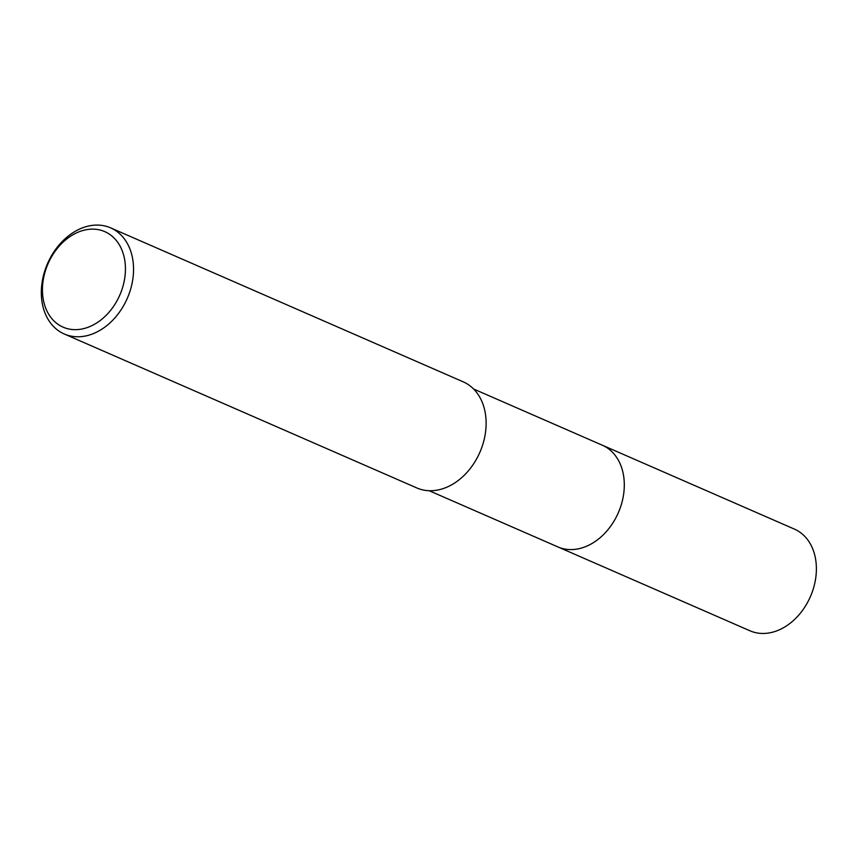 <?xml version="1.0" encoding="UTF-8"?>
<svg xmlns="http://www.w3.org/2000/svg" width="858" height="858" viewBox="0 0 858 858"><rect width="100%" height="100%" fill="white"/><g stroke="black" fill="none" stroke-linecap="round" stroke-linejoin="round"><path stroke-width="1.29" d="M601.597 444.905A55.502 41.699 113.6 0 1 602.316 445.205A55.491 41.688 113.6 0 1 621.074 505.373A55.491 41.688 113.6 0 1 569.508 549.56A55.491 41.688 113.6 0 1 557.893 546.921A55.502 41.699 113.6 0 1 557.185 546.61M601.812 444.991A55.502 41.699 113.6 0 1 621.181 505.03A55.502 41.699 113.6 0 1 569.508 549.57A55.502 41.699 113.6 0 1 557.389 546.707M98.488 225.107A57.904 43.501 113.6 0 1 110.607 227.853A57.904 43.501 113.6 0 1 130.18 290.637A57.904 43.501 113.6 0 1 76.383 336.744A57.904 43.501 113.6 0 1 64.264 333.987A57.904 43.501 113.6 0 1 44.68 271.214A57.904 43.501 113.6 0 1 98.488 225.107M110.607 227.853L463.181 381.821A57.904 43.501 113.6 0 1 482.764 444.594A57.904 43.501 113.6 0 1 428.957 490.712A57.904 43.501 113.6 0 1 416.838 487.955L64.264 333.987M93.876 229.161A52.113 39.157 113.6 0 1 124.228 281.027A52.113 39.157 113.6 0 1 73.981 329.633A52.113 39.157 113.6 0 1 43.64 277.756A52.113 39.157 113.6 0 1 93.876 229.161M557.893 546.932A55.502 41.699 113.6 0 0 623.015 497.812A55.502 41.699 113.6 0 0 602.316 445.205L794.401 529.096A55.491 41.688 113.6 0 1 815.1 581.692A55.491 41.688 113.6 0 1 749.989 630.802L429.193 490.722M602.305 445.205L473.605 389.006"/></g></svg>
